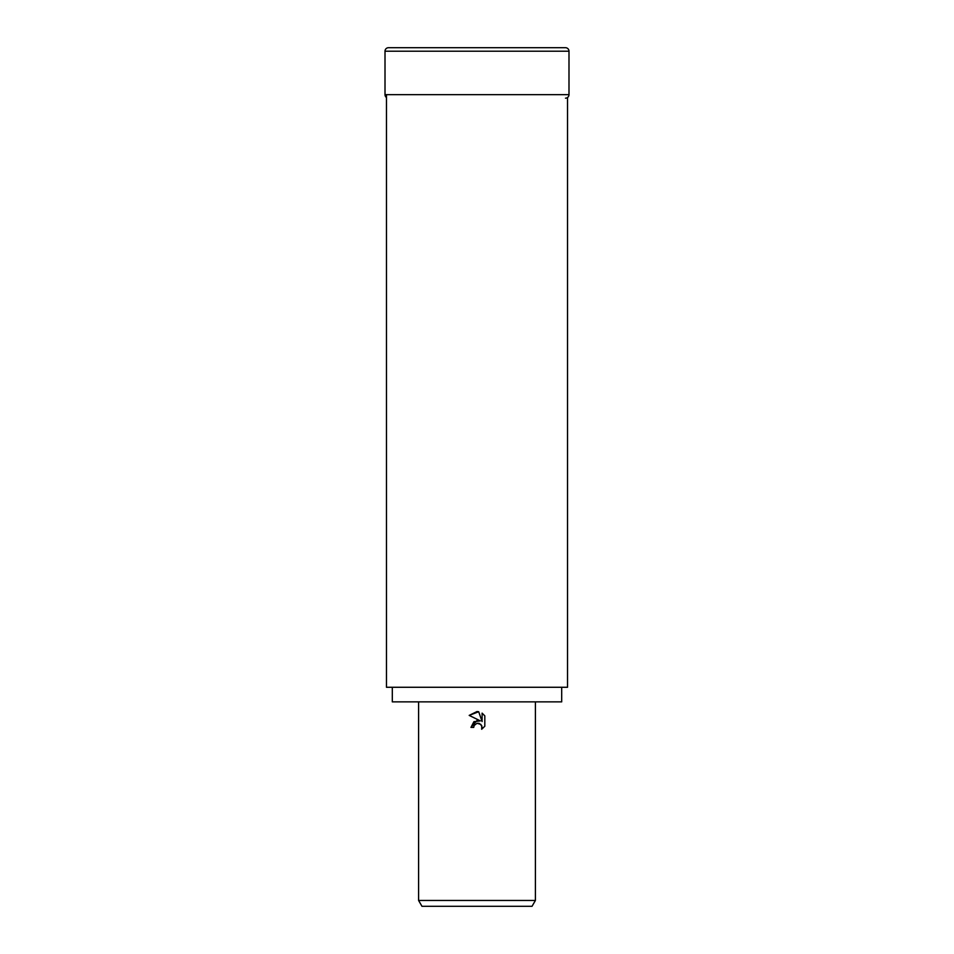 <?xml version="1.0" encoding="UTF-8"?>
<svg xmlns="http://www.w3.org/2000/svg" width="954" height="954" viewBox="0 0 954 954"><rect width="100%" height="100%" fill="white"/><g stroke="black" fill="none" stroke-linecap="round" stroke-linejoin="round"><path stroke-width="1.43" d="M386.465 94.661L386.465 687.274L567.535 687.274L567.535 97.511M392.309 687.274L392.309 701.87L561.691 701.87L561.691 687.274M474.162 725.493L477 723.275L474.162 725.493L473.721 727.401L470.954 727.401L477 720.485L480.351 720.89L469.189 715.393L477 711.541L478.693 711.732L482.104 721.546L482.104 713.139L484.811 715.87L484.811 726.244L481.675 729.25L482.116 727.377L480.888 724.408L477 723.275L479.158 723.359M535.409 900.457L532.034 906.3L421.966 906.3L418.591 900.457L535.409 900.457L535.409 701.87M473.721 727.401L473.995 725.863M479.254 723.394L481.794 725.767L481.675 729.25L484.811 726.244M480.351 720.89L473.911 721.677L470.954 727.401M484.811 715.87L482.104 713.139M478.693 711.732L469.189 715.393M568.989 51.206L385.011 51.206A3.506 3.506 0 0 1 388.516 47.7L565.483 47.7A3.506 3.506 0 0 1 568.989 51.206L568.989 94.661A3.506 3.506 0 0 1 565.483 98.167M386.465 97.511A3.506 3.506 0 0 1 385.011 94.661L568.989 94.661M431.971 47.7L388.516 47.7M565.483 47.7L522.029 47.7M477 47.7L433.545 47.7L477 47.7M418.591 701.87L418.591 900.457M385.011 51.206L385.011 94.661"/></g></svg>
